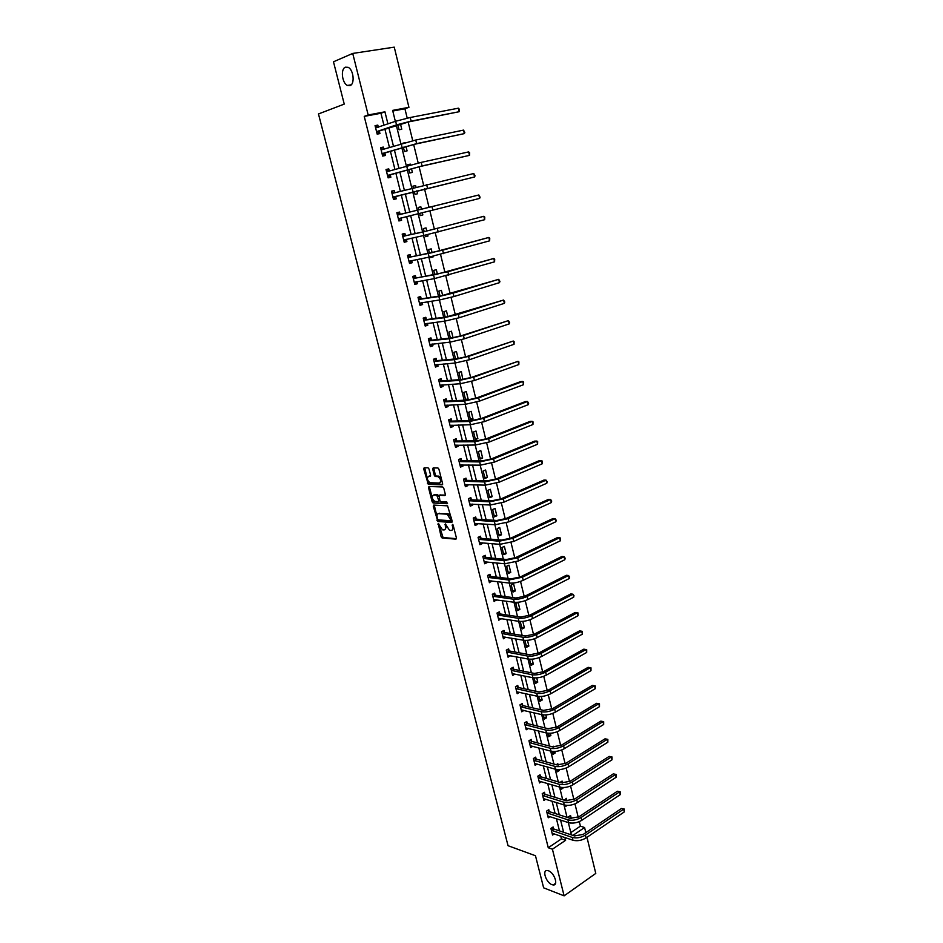 <?xml version="1.0" encoding="UTF-8"?>
<svg xmlns="http://www.w3.org/2000/svg" width="943" height="943" viewBox="0 0 943 943"><rect width="100%" height="100%" fill="white"/><g stroke="black" fill="none" stroke-linecap="round" stroke-linejoin="round"><path stroke-width="1.41" d="M438.212 523.412L441.124 536.744L442.102 537.981L455.952 539.16L456.436 538.029L453.194 525.298L452.44 524.414L452.534 526.866C452.97 529.188 452.463 530.402 451.025 530.508L449.587 530.379L445.344 523.919L445.367 526.347C445.815 528.646 445.32 529.848 443.905 529.966L442.491 529.836L438.212 523.412M350.053 85.577C355.098 84.092 353.554 69.511 348.085 67.318L345.409 67.189C340.376 68.851 342.038 83.326 347.472 85.436L350.053 85.577M551.973 884.664L553.27 884.958C558.657 885.548 554.295 872.64 548.461 870.79L547.246 870.519C541.848 869.918 546.138 882.731 551.973 884.664M429.03 469.048L428.098 467.846L424.161 467.763L423.713 468.966L428.299 484.372L442.149 484.832L442.609 483.641L438.943 469.225L438 467.999L433.179 467.905L432.719 469.119L434.287 475.26L435.23 476.474L438.035 476.604C440.982 479.138 441.418 481.295 439.344 483.052L429.984 482.733C427.073 480.235 426.637 478.101 428.652 476.333L430.149 476.368L430.597 475.178L429.03 469.048M586.97 837.325L595.776 873.418L564.114 895.85L543.628 887.823L535.471 855.737L508.053 845.706L318.475 113.95L344.242 104.107L333.48 61.79L352.729 53.433L394.257 47.15L408.932 107.325L392.642 110.39L395.341 121.352M564.114 895.85L552.409 849.207L565.611 840.307L564.916 837.502M383.942 125.278L380.948 113.254L364.234 116.39L548.26 847.733L552.409 849.207M364.234 116.39L368.171 114.975L352.729 53.433M433.733 505.094L433.285 506.25L437.858 521.491L451.709 522.446L452.18 521.302L447.595 505.837L433.733 505.094M432.142 501.782L428.523 487.672L428.959 486.494L442.691 486.965L443.776 488.203L445.332 494.344L444.86 495.523L439.249 495.287L439.827 500.497L440.782 501.723L446.829 502.03L447.171 503.715L433.096 502.996L432.142 501.782L433.12 501.358L432.401 498.517M548.26 847.733L561.45 838.881L560.755 836.076M559.458 830.877L556.417 818.677M555.132 813.514L552.068 801.161M550.795 796.045L547.683 783.527M546.41 778.446L543.262 765.775M542.013 760.742L538.818 747.905M537.581 742.919L534.339 729.917M533.113 724.978L529.836 711.812M528.622 706.92L525.31 693.588M524.096 688.744L520.748 675.235M519.546 670.438L516.151 656.764M514.972 652.026L511.519 638.175M510.352 633.472L506.863 619.457M505.707 614.801L502.183 600.608M501.028 596L497.456 581.631M496.324 577.081L492.706 562.523M491.586 558.032L487.92 543.286M486.812 538.842L483.099 523.919M482.014 519.534L478.254 504.411M477.17 500.085L473.362 484.773M472.302 480.494L468.447 465.005M467.398 460.785L463.496 445.096M462.459 440.923L458.51 425.045M457.485 420.932L453.489 404.853M452.475 400.799L448.432 384.52M447.43 380.524L443.328 364.033M442.361 360.108L438.2 343.417M437.246 339.551L433.037 322.647M432.094 318.84L427.839 301.725M426.908 297.988L422.594 280.66M421.686 276.983L417.313 259.443M416.417 255.836L411.997 238.072M411.124 234.524L406.645 216.536M405.785 213.071L401.27 194.93M400.386 191.37L395.86 173.182M394.94 169.492L390.414 151.281M389.459 147.473L384.921 129.215M553.565 828.767L553.117 826.976L550.901 828.437L552.563 835.062L554.319 833.895M549.25 811.487L548.791 809.683L546.575 811.121L548.248 817.793L550.064 816.603M544.901 794.1L544.453 792.285L542.213 793.7L543.899 800.418L545.785 799.204M540.528 776.596L540.068 774.769L537.828 776.16L539.514 782.926L541.494 781.688M536.131 758.974L535.671 757.135L533.408 758.514L535.105 765.315L537.168 764.054M531.699 741.245L531.239 739.383L528.964 740.738L530.673 747.587L532.819 746.302M527.243 723.387L526.772 721.525L524.485 722.857L526.218 729.752L528.457 728.432M522.752 705.423L522.281 703.549L519.982 704.857L521.715 711.8L524.002 710.433M518.237 687.329L517.766 685.443L515.444 686.74L517.2 693.718L519.475 692.303M513.687 669.129L513.216 667.22L510.882 668.493L512.638 675.53L514.913 674.045M509.114 650.8L508.631 648.878L506.285 650.128L508.065 657.212L510.328 655.668M504.505 632.34L504.022 630.419L501.664 631.645L503.444 638.765L505.707 637.173M499.861 613.775L499.377 611.83L497.008 613.033L498.8 620.211L501.063 618.549M495.193 595.068L494.71 593.123L492.317 594.302L494.12 601.516L496.372 599.795M490.49 576.244L490.006 574.275L487.602 575.442L489.417 582.703L491.657 580.923M485.763 557.289L485.268 555.309L482.851 556.453L484.678 563.761L487.095 562.629L486.918 561.922M480.989 538.217L480.494 536.225L478.066 537.333L479.904 544.7L482.333 543.581L482.132 542.791M476.191 519.004L475.696 517L473.245 518.072L475.107 525.499L477.547 524.402L477.323 523.518M471.37 499.66L470.863 497.645L468.4 498.694L470.262 506.167L472.726 505.094L472.478 504.128M466.502 480.187L465.995 478.148L463.508 479.185L465.394 486.706L467.869 485.657L467.61 484.596M461.61 460.573L461.092 458.522L458.593 459.536L460.49 467.103L462.978 466.09L462.695 464.934M456.671 440.829L456.164 438.766L453.642 439.744L455.552 447.371L458.062 446.381L457.744 445.131M451.709 420.943L451.19 418.869L448.656 419.824L450.577 427.509L453.1 426.542L452.77 425.199M446.711 400.928L446.18 398.842L443.646 399.761L445.579 407.494L448.114 406.563L447.76 405.113M441.678 380.772L441.147 378.662L438.589 379.558L440.534 387.349L443.092 386.441L442.703 384.897M436.609 360.474L436.079 358.352L433.497 359.224L435.454 367.063L438.035 366.179L437.623 364.54M431.493 340.022L430.963 337.889L428.37 338.737L430.35 346.635L432.931 345.775L432.495 344.03M426.354 319.441L425.823 317.284L423.207 318.097L425.199 326.054L427.804 325.229L427.344 323.378M421.179 298.707L420.637 296.538L418.008 297.328L420.012 305.332L422.629 304.53L422.146 302.585M415.969 277.82L415.415 275.639L412.775 276.405L414.79 284.468L417.431 283.702L416.912 281.639M410.712 256.791L410.158 254.598L407.494 255.329L409.533 263.451L412.185 262.708L411.655 260.551M405.419 235.609L404.865 233.404L402.189 234.1L404.229 242.28L406.904 241.573L406.362 239.369M400.091 214.285L399.537 212.057L396.838 212.717L398.901 220.957L401.588 220.285L401.034 218.057M394.728 192.796L394.162 190.557L391.451 191.193L393.526 199.492L396.237 198.843L395.683 196.604M386.241 170.353L389.318 171.154L388.764 168.891L386.017 169.504L388.115 177.862L390.85 177.249L390.284 174.985M383.86 149.253L383.306 147.084L380.559 147.65L382.658 156.078L385.416 155.489L384.838 153.214M378.343 127.199L377.825 125.113L375.055 125.643L377.176 134.13L379.935 133.576L379.369 131.289M570.81 832.598L580.405 826.162L579.297 821.636M578.212 817.216L574.959 803.884M573.874 799.487L570.586 786.026M569.513 781.653L566.189 768.05M565.116 763.689L561.757 749.944M560.696 745.618L557.301 731.721M556.252 727.418L552.81 713.368M551.761 709.089L548.296 694.908M547.258 690.641L543.746 676.308M542.708 672.076L539.172 657.589M538.135 653.381L534.551 638.741M533.538 634.556L529.919 619.751M528.893 615.602L525.239 600.644M524.225 596.518L520.536 581.407M519.534 577.305L515.797 562.028M514.795 557.961L511.023 542.52M510.033 538.477L506.214 522.882M505.236 518.862L501.381 503.091M500.403 499.106L496.501 483.17M495.535 479.221L491.598 463.107M490.631 459.182L486.659 442.904M485.704 439.014L481.673 422.558M480.73 418.692L476.663 402.072M475.732 398.241L471.618 381.432M470.687 377.624L466.537 360.65M465.606 356.878L461.41 339.716M460.502 335.979L456.259 318.628M455.351 314.927L451.06 297.387M450.165 293.721L445.827 275.993M444.931 272.362L440.558 254.445M439.674 250.838L435.242 232.732M434.369 229.173L429.89 210.867M429.03 207.342L424.515 188.883M423.643 185.288L419.105 166.758M418.209 163.068L413.647 144.456M412.728 140.684L408.154 122.001M407.211 118.134L404.912 108.751L392.795 111.026M571.328 818.595L570.55 815.471L568.393 816.897L568.629 817.864M570.621 823.062L569.89 822.968M566.967 800.89L566.342 798.332L564.279 800.183M567.262 805.393L565.8 806.348L565.529 805.251M561.132 787.417L561.556 789.126L563.69 787.535M562.582 783.067L562.099 781.087L559.989 782.431M556.712 769.464L557.278 771.787L559.47 770.419L559.27 769.571M558.173 765.115L557.832 763.724L556.252 764.702M552.256 751.406L552.975 754.341L555.191 752.985L554.814 751.477M553.73 747.056L553.529 746.255L552.539 746.856M547.777 733.206L548.649 736.789L550.877 735.446L550.335 733.265M543.262 714.9L544.3 719.108L546.527 717.8L545.82 714.935M538.712 696.464L539.915 701.321L542.166 700.036L541.282 696.476M534.139 677.899L535.506 683.416L537.758 682.143L536.72 677.887M529.542 659.216L531.062 665.393L533.337 664.143L532.111 659.181M524.897 640.403L526.595 647.252L528.882 646.026L527.479 640.344M521.267 621.461L520.347 621.944L522.092 628.993L524.391 627.79L522.811 621.366M519.876 609.426L518.131 602.329L515.809 603.508L517.566 610.616L519.876 609.426L517.177 609.037M515.326 590.943L513.57 583.811L511.236 584.955L513.004 592.11L515.326 590.943L512.627 590.601M510.752 572.342L508.984 565.152L506.639 566.283L508.407 573.485L510.752 572.342L508.053 572.047M506.143 553.612L504.364 546.374L502.006 547.482L503.786 554.732L506.143 553.612L503.456 553.364M501.511 534.764L499.719 527.479L497.338 528.551L499.142 535.848L501.511 534.764L498.823 534.551M496.843 515.774L495.04 508.442L492.647 509.503L494.45 516.847L496.843 515.774L494.156 515.621M492.14 496.666L490.325 489.287L487.92 490.325L489.735 497.715L492.14 496.666L489.452 496.56M487.413 477.429L485.586 469.991L483.158 471.005L484.997 478.455L487.413 477.429L484.726 477.37M482.651 458.062L480.8 450.577L478.372 451.556L480.211 459.052L482.651 458.062L479.963 458.05M477.853 438.566L475.991 431.022L473.539 431.977L475.402 439.532L477.853 438.566L475.178 438.601M473.021 418.928L471.158 411.337L468.683 412.268L470.557 419.871L473.021 418.928L470.345 419.01M468.164 399.16L466.278 391.522L463.791 392.418L465.677 400.068L468.164 399.16L465.488 399.29M462.754 379.428L461.375 371.554L458.864 372.438L460.632 379.593M458.192 358.623L456.424 351.456L453.913 352.317L455.54 358.906M453.053 337.747L451.449 331.229L448.915 332.054L450.4 338.077M447.878 316.707L446.44 310.848L443.894 311.65L445.226 317.084M442.668 295.524L441.395 290.326L438.825 291.092L440.016 295.949M437.422 274.177L436.314 269.663L433.721 270.405L434.77 274.661M430.385 256.873L430.574 257.592L433.167 256.873L433.014 256.284M432.13 252.677L431.187 248.858L428.594 249.565L429.489 253.219M425.045 235.208L425.411 236.669L428.028 235.974L427.686 234.595M426.802 231.035L426.036 227.9L423.419 228.583L424.173 231.624M419.67 213.377L420.213 215.593L422.841 214.933L422.311 212.741M421.438 209.216L420.849 206.8L418.209 207.448L418.81 209.865M414.272 191.476L414.991 194.364L417.631 193.728L416.9 190.781M416.016 187.186L415.615 185.535L412.963 186.16L413.388 187.857M408.838 169.422L409.722 172.982L412.386 172.38L411.466 168.667M410.559 164.978L410.346 164.129L407.682 164.719L407.918 165.685M403.368 147.202L404.417 151.458L407.093 150.88L405.985 146.389M405.054 142.605L402.413 143.36M397.852 124.818L399.066 129.769L401.765 129.226L400.469 123.957M404.912 108.751L408.932 107.325M580.405 826.162L584.589 827.53L585.827 832.634M572.896 835.404L584.589 827.53M396.331 125.336L400.893 143.831M401.836 147.686L406.386 166.133M407.317 169.858L411.855 188.27M412.739 191.877L417.277 210.242M418.138 213.755L422.629 231.966M423.513 235.55L427.957 253.526M428.853 257.18L433.238 274.943M434.145 278.656L438.483 296.196M439.414 299.98L443.681 317.296M444.636 321.139L448.856 338.242M449.811 342.156L453.984 359.047M454.962 363.02L459.076 379.699M460.078 383.742L464.145 400.209M465.147 404.311L469.166 420.578M470.192 424.727L474.152 440.794M475.189 445.013L479.103 460.879M480.164 465.147L484.018 480.812M485.091 485.138L488.91 500.615M489.995 505L493.755 520.277M494.851 524.721L498.576 539.809M499.684 544.3L503.362 559.199M504.481 563.749L508.112 578.46M509.244 583.057L512.827 597.591M513.982 602.247L517.518 616.592M518.674 621.296L522.174 635.464M523.341 640.214L526.795 654.206M527.986 659.004L531.392 672.819M532.583 677.663L535.954 691.313M537.156 696.205L540.48 709.678M541.706 714.617L544.983 727.925M546.221 732.911L549.451 746.043M550.7 751.076L553.895 764.054M555.144 769.134L558.303 781.936M559.576 787.063L562.688 799.699M563.961 804.862L567.049 817.345M568.334 822.555L571.375 834.885M387.927 123.91L384.933 111.828L368.171 114.975M563.619 832.28L560.578 820.033M559.293 814.858L556.217 802.458M554.944 797.318L551.832 784.753M550.571 779.672L547.411 766.942M546.162 761.897L542.968 749.013M541.73 744.015L538.488 730.966M537.262 726.004L533.986 712.79M532.771 707.887L529.447 694.508M528.245 689.639L524.874 676.084M523.683 671.275L520.277 657.554M519.098 652.78L515.656 638.882M514.477 634.168L510.988 620.093M509.833 615.425L506.297 601.174M505.153 596.565L501.57 582.126M500.438 577.564L496.82 562.947M495.7 558.433L492.034 543.639M490.926 539.184L487.201 524.202M486.116 519.793L482.344 504.623M481.272 500.273L477.464 484.902M476.392 480.612L472.537 465.052M471.488 460.821L467.575 445.061M466.537 440.888L462.589 424.928M461.563 420.814L457.555 404.665M456.553 400.598L452.499 384.249M451.497 380.241L447.395 363.68M446.416 359.743L442.255 342.981M441.3 339.091L437.08 322.117M436.137 318.298L431.87 301.112M430.939 297.363L426.625 279.965M425.717 276.275L421.344 258.653M420.448 255.034L416.016 237.188M415.132 233.628L410.653 215.57M409.792 212.081L405.278 193.869M404.382 190.286L399.856 172.027M398.936 168.326L394.398 150.02M393.455 146.2L388.905 127.859M561.45 838.881L565.611 840.307M380.948 113.254L384.933 111.828M563.737 787.735L563.124 787.546M559.47 770.419L556.747 769.653M555.191 752.985L552.468 752.266M550.877 735.446L548.154 734.762M546.527 717.8L543.816 717.151M524.013 710.468L521.408 709.855M542.166 700.036L539.443 699.423M519.51 692.421L516.764 691.808M537.758 682.143L535.046 681.577M514.972 674.245L512.179 673.679M533.337 664.143L530.626 663.624M510.399 655.951L507.617 655.42M528.882 646.026L526.17 645.542M505.802 637.539L503.02 637.055M524.391 627.79L521.691 627.354M501.169 618.997L498.387 618.561M496.513 600.326L493.731 599.948M491.822 581.536L489.04 581.206M487.095 562.629L484.325 562.334M482.333 543.581L479.563 543.333M477.547 524.402L474.777 524.214M472.726 505.094L469.968 504.965M467.869 485.657L465.111 485.574M462.978 466.09L460.231 466.054M458.062 446.381L455.304 446.404M453.1 426.542L450.353 426.613M448.114 406.563L445.367 406.681M443.092 386.441L440.346 386.618M463.261 379.251L460.597 379.44M438.035 366.179L435.301 366.414M432.931 345.775L430.208 346.069M427.804 325.229L425.081 325.571M422.629 304.53L419.918 304.943M417.431 283.702L414.708 284.161M412.185 262.708L409.474 263.238M433.167 256.873L430.515 257.392M406.904 241.573L404.205 242.162M428.028 235.974L425.387 236.552M399.537 212.057L396.838 212.729M401.588 220.285L398.889 220.933M422.841 214.933L420.213 215.558M420.849 206.8L418.209 207.448M394.162 190.557L391.475 191.288M415.615 185.535L412.987 186.254M388.764 168.891L386.076 169.693M410.346 164.129L407.73 164.907M383.306 147.084L380.63 147.945M405.054 142.57L404.182 142.853M377.825 125.113L375.149 126.032M445.002 529.542L446.487 526.571M452.145 530.084L453.63 526.996M439.627 526.677L443.069 537.545L456.471 538.677M437.752 519.393L438.837 521.066L452.216 521.986M434.24 505.118L437.022 516.54M437.611 519.027L438.354 519.899L450.424 520.713L450.754 519.899L447.182 514.206L438.613 513.652C437.198 513.794 436.727 515.019 437.163 517.306L437.611 519.027M450.683 520.595L451.78 519.734M451.131 517.165L448.173 513.782L446.864 514.159M438.53 513.652L447.842 513.735M432.212 497.798L429.513 487.26L428.523 487.672M429.478 486.505L429.513 487.26M445.355 495.087L439.898 495.016M447.548 503.267L433.202 503.008M433.485 495.04C431.458 496.796 431.906 498.918 434.841 501.405L438.295 501.605L438.754 500.438L436.774 495.193L433.591 495.004M438.636 501.464L439.803 500.403M434.475 494.627L437.752 494.78L438.731 496.089M433.12 501.358L434.181 502.595M428.817 476.262L430.621 475.944M440.334 482.651L441.678 479.963M441.418 478.926L439.025 476.191L437.682 476.545M433.709 467.917L435.289 474.848L436.232 476.062L438.684 476.144M427.698 480.223L429.289 483.971L442.632 484.407M424.692 467.775L427.332 478.785M552.115 833.27L572.967 840.237L572.271 837.431L551.349 830.229M552.103 827.648L553.859 829.003L574.499 835.934L583.234 834.39L621.449 808.493L624.266 809.047L624.29 811.911L586.086 837.926C581.666 840.531 577.293 841.297 572.967 840.237M624.29 811.911L623.641 809.153L585.403 835.109C580.982 837.702 576.609 838.48 572.271 837.431M624.266 809.047L621.449 808.493M553.859 829.003L551.643 830.453M547.789 815.99L568.629 822.661L567.934 819.832L547.023 812.925M547.753 810.355L549.545 811.711L570.173 818.359L578.931 816.791L617.382 791.248L620.199 791.79L620.223 794.654L581.784 820.316C577.34 822.885 572.955 823.663 568.629 822.661M620.223 794.654L619.563 791.872L581.1 817.475C576.644 820.045 572.26 820.823 567.934 819.832M620.199 791.79L617.382 791.248M549.545 811.711L547.317 813.149M543.439 798.603L564.268 804.957L563.572 802.116L542.673 795.515M543.38 792.957L545.195 794.324L565.812 800.654L574.593 799.075L613.28 773.885L616.109 774.427L616.121 777.28L577.458 802.587C572.99 805.122 568.594 805.911 564.268 804.957M616.121 777.28L615.461 774.486L576.762 799.735C572.295 802.269 567.898 803.059 563.572 802.116M616.109 774.427L613.28 773.885M545.195 794.324L542.968 795.739M539.054 781.099L559.871 787.146L559.164 784.281L538.288 777.987M538.983 775.441L540.822 776.808L561.427 782.843L570.232 781.24L609.154 756.416L611.995 756.946L612.007 759.799L573.108 784.729C568.617 787.24 564.197 788.042 559.871 787.146M612.007 759.799L611.335 756.981L572.401 781.865C567.91 784.364 563.501 785.165 559.164 784.281M611.995 756.946L609.154 756.416M540.822 776.808L538.583 778.211M534.646 763.476L555.451 769.217L554.743 766.329L533.868 760.353M534.551 757.818L536.426 759.186L557.018 764.914L565.847 763.288L604.993 738.829L607.846 739.359L607.858 742.2L568.723 766.765C564.197 769.24 559.777 770.054 555.451 769.217M607.858 742.2L607.186 739.371L568.016 763.877C563.49 766.353 559.069 767.166 554.743 766.329M607.846 739.359L604.993 738.829M536.426 759.186L534.162 760.565M530.214 745.736L550.995 751.158L550.288 748.259L529.424 742.601M530.084 740.078L531.993 741.457L552.574 746.868L561.427 745.206L600.821 721.136L603.673 721.654L603.673 724.483L564.303 748.683C559.765 751.123 555.333 751.948 550.995 751.158M603.673 724.483L603.001 721.631L563.596 745.772C559.046 748.212 554.614 749.037 550.288 748.259M603.673 721.654L600.821 721.136M531.993 741.457L529.718 742.813M525.746 727.89L546.516 732.994L545.797 730.059L524.956 724.731M525.593 722.22L527.538 723.599L548.095 728.691L556.983 727.018L596.613 703.313L599.477 703.832L599.477 706.661L559.859 730.471C555.297 732.888 550.842 733.725 546.516 732.994M599.477 706.661L598.793 703.784L559.14 727.548C554.578 729.953 550.123 730.79 545.797 730.059M599.477 703.832L596.613 703.313M527.538 723.599L525.251 724.931M521.255 709.926L542.001 714.688L541.282 711.753L520.453 706.731M521.066 704.244L523.047 705.623L543.592 710.397L552.504 708.7L592.381 685.384L595.245 685.891L595.245 688.708L555.392 712.142C550.795 714.523 546.327 715.372 542.001 714.688M595.245 688.708L594.561 685.82L554.661 709.195C550.064 711.564 545.608 712.413 541.282 711.753M595.245 685.891L592.381 685.384M523.047 705.623L520.748 706.944M516.729 691.832L537.463 696.276L536.732 693.305L515.927 688.626M516.516 686.139L518.532 687.541L539.054 691.985L548.001 690.264L588.114 667.338L590.99 667.833L590.978 670.65L550.877 693.694C546.268 696.028 541.789 696.889 537.463 696.276M590.978 670.65L590.294 667.738L550.158 690.724C545.537 693.058 541.058 693.918 536.732 693.305M590.99 667.833L588.114 667.338M518.532 687.541L516.222 688.826M512.167 673.62L532.889 677.734L532.147 674.752L511.365 670.402M511.919 667.927L513.982 669.33L534.492 673.443L543.463 671.699L583.823 649.161L586.004 649.538L545.62 672.123C540.964 674.422 536.484 675.294 532.147 674.752M586.699 652.462L586.004 649.538L586.711 649.656L586.699 652.462L546.351 675.117C541.706 677.416 537.215 678.288 532.889 677.734M513.982 669.33L511.66 670.603M507.582 655.291L528.28 659.063L527.538 656.057L506.768 652.049M507.299 649.586L509.409 650.988L529.895 654.772L538.889 653.004L579.509 630.879L581.69 631.221L541.046 653.393C536.367 655.656 531.864 656.54 527.538 656.057M582.385 634.156L581.69 631.221L582.397 631.362L582.385 634.156L541.777 656.411C537.109 658.674 532.606 659.558 528.28 659.063M509.409 650.988L507.063 652.25M502.961 636.843L523.648 640.262L522.905 637.244L502.147 633.578M502.654 631.126L504.8 632.541L525.275 635.983L534.292 634.191L575.159 612.467L577.34 612.773L536.449 634.545C531.746 636.773 527.231 637.668 522.905 637.244M578.035 615.732L577.34 612.773L578.059 612.95L578.035 615.732L537.18 637.574C532.489 639.802 527.974 640.698 523.648 640.262M504.8 632.541L502.442 633.767M498.317 618.266L518.98 621.343L518.226 618.29L497.491 614.977M497.963 612.549L500.155 613.964L520.619 617.064L529.66 615.237L570.774 593.937L572.955 594.208L531.817 615.567C527.078 617.748 522.552 618.667 518.226 618.29M573.662 597.19L572.955 594.208L573.969 595.599L573.662 597.19L532.559 618.608C527.832 620.812 523.306 621.72 518.98 621.343M500.155 613.964L497.786 615.166M493.637 599.571L514.277 602.282L513.522 599.218L492.812 596.259M493.248 593.842L495.488 595.257L515.927 598.003L524.992 596.165L566.378 575.277L568.546 575.513L527.149 596.447C522.387 598.605 517.848 599.524 513.522 599.218M569.254 578.519L568.546 575.513L569.572 576.951L569.254 578.519L527.891 599.524C523.141 601.681 518.603 602.601 514.277 602.282M495.488 595.257L493.106 596.447M488.922 580.747L509.55 583.092L508.784 580.016L488.085 577.411M488.498 575.006L490.784 576.432L511.2 578.825L520.3 576.963L561.934 556.488L564.114 556.688L522.446 577.199L508.784 580.016M564.822 559.718L564.114 556.688L565.14 558.162L564.822 559.718L523.2 580.299C518.426 582.42 513.876 583.352 509.55 583.092M490.784 576.432L488.391 577.587M484.183 561.792L504.788 563.784L504.01 560.672L483.346 558.433M483.712 556.04L486.058 557.478L506.45 559.505L515.573 557.619L557.478 537.581L559.647 537.746L517.719 557.832L504.01 560.672M560.366 540.799L559.647 537.746L560.401 538.04L560.366 540.799L518.485 560.944L504.788 563.784M486.058 557.478L483.641 558.61M480.164 542.614L479.48 542.968M479.409 542.708L499.979 544.323L499.212 541.199L478.561 539.325M478.891 536.956L481.295 538.394L501.664 540.068L510.811 538.147L552.975 518.544L555.156 518.674L512.957 538.312L499.212 541.199M555.875 521.738L555.156 518.674L556.205 520.218L555.875 521.738L513.723 541.447L499.979 544.323M481.295 538.394L478.855 539.502M475.496 523.4L474.683 523.837M474.6 523.495L495.158 524.744L494.38 521.585L473.751 520.088M474.034 517.731L476.486 519.18L496.843 520.477L506.014 518.532L548.449 499.389L550.618 499.472L508.159 518.662L494.38 521.585M551.349 502.56L550.618 499.472L551.69 501.063L551.349 502.56L508.937 521.821L495.158 524.744M476.486 519.18L474.046 520.265M470.793 504.045L469.862 504.564M469.755 504.151L490.289 505.012L489.511 501.841L468.907 500.721M469.131 498.375L471.665 499.825L491.987 500.757L501.193 498.788L543.899 480.093L546.068 480.14L503.326 498.882L489.511 501.841M546.799 483.252L546.068 480.14L547.14 481.767L546.799 483.252L504.104 502.065L490.289 505.012M471.665 499.825L469.201 500.886M434.971 476.345L436.267 476.121M466.054 484.549L465.005 485.15M464.887 484.667L485.386 485.15L484.596 481.956L464.027 481.225M464.204 478.891L466.797 480.352L487.095 480.895L496.324 478.903L539.302 460.667L541.471 460.679L498.47 478.95L484.596 481.956M542.213 463.803L541.471 460.679L542.272 461.092L542.213 463.803L499.248 482.156L485.386 485.15M466.797 480.352L464.321 481.39M461.28 464.911L460.113 465.618M459.984 465.064L480.459 465.147L479.657 461.929L459.111 461.587M459.241 459.276L461.905 460.738L482.179 460.903L491.433 458.876L534.693 441.1L536.85 441.076L493.566 458.887L479.657 461.929M537.593 444.236L536.85 441.076L537.663 441.524L537.593 444.236L494.356 462.117L480.459 465.147M461.905 460.738L459.406 461.752M456.471 445.143L455.198 445.945M455.033 445.308L475.484 445.013L474.683 441.772L454.161 441.819M454.231 439.521L456.966 440.982L477.217 440.758L486.505 438.707L530.037 421.403L532.206 421.344L488.639 438.684L474.683 441.772M532.948 424.515L532.206 421.344L533.019 421.827L532.948 424.515L489.429 441.937L475.484 445.013M456.966 440.982L454.455 441.972M451.626 425.222L450.235 426.13M450.059 425.434L470.486 424.727L469.685 421.462L449.186 421.91M449.186 419.623L452.003 421.097L472.231 420.484L481.543 418.409L525.357 401.577L527.514 401.482L483.676 418.338L469.685 421.462M528.269 404.677L527.514 401.482L528.646 403.262L528.269 404.677L484.466 421.604L470.486 424.727M452.003 421.097L449.481 422.063M523.554 384.685L479.468 401.129L478.667 397.84L522.799 381.467L523.636 382.009L523.554 384.685L522.799 381.467L520.642 381.609L476.533 397.946L467.198 400.056L447.006 401.081L443.646 399.761M446.746 405.16L445.249 406.185M445.049 405.407L465.441 404.288L464.64 401.011L444.165 401.859M478.667 397.84L464.64 401.011M479.468 401.129L465.441 404.288M447.006 401.081L444.459 402.013M441.843 384.956L440.228 386.1M440.004 385.251L460.373 383.718L459.559 380.406L439.108 381.667M439.073 379.475L441.972 380.913L462.141 379.487L471.5 377.353L518.049 361.322L473.634 377.2L459.559 380.406M518.815 364.564L518.049 361.322L518.898 361.9L518.815 364.564L474.447 380.512L460.373 383.718M441.972 380.913L439.403 381.821M436.892 364.599L435.159 365.884M434.923 364.941L455.257 362.996L454.432 359.66L434.028 361.346M434.004 359.212L436.904 360.615L457.037 358.776L466.431 356.607L513.263 341.036L468.553 356.407L454.432 359.66M514.041 344.301L513.263 341.036L514.124 341.649L514.041 344.301L469.378 359.754L455.257 362.996M436.904 360.615L434.322 361.487M431.906 344.101L430.067 345.515M429.808 344.501L450.117 342.12L449.281 338.761L428.9 340.871M428.9 338.796L431.788 340.164L451.897 337.9L461.327 335.708L508.454 320.608L463.449 335.472L449.281 338.761M509.22 323.897L508.454 320.608L509.621 322.565L509.22 323.897L464.262 338.832L450.117 342.12M431.788 340.164L429.195 341.012M426.884 323.449L424.928 325.005M424.656 323.909L444.931 321.103L444.094 317.72L423.749 320.255M423.749 318.251L426.649 319.571L446.723 316.895L503.597 300.039L458.298 314.384L444.094 317.72M504.375 303.351L503.597 300.039L504.788 302.031L504.375 303.351L459.123 317.767L444.931 321.103M426.649 319.571L424.044 320.396M421.827 302.632L419.765 304.353M419.47 303.174L439.709 299.933L438.86 296.526L418.551 299.497M418.574 297.552L421.474 298.837L441.513 295.725L498.717 279.328L453.111 293.143L438.86 296.526M499.495 282.652L498.717 279.328L499.92 281.368L499.495 282.652L453.948 296.55L439.709 299.933M421.474 298.837L418.845 299.626M413.364 276.712L416.252 277.949L436.267 274.401L493.802 258.465L447.89 271.737L413.317 278.586M416.735 281.674L414.555 283.548M414.248 282.287L434.44 278.609L433.603 275.167M494.592 261.812L493.802 258.465L494.698 259.207L494.592 261.812L434.44 278.609M416.252 277.949L413.612 278.715M408.119 255.718L411.007 256.92L430.975 252.924L488.839 237.447L442.632 250.19L408.048 257.522M411.596 260.563L409.321 262.602M408.979 261.258L429.148 257.121L428.299 253.667M489.641 240.83L488.839 237.447L489.747 238.225L489.641 240.83L429.148 257.121M411.007 256.92L408.343 257.651M406.433 239.286L404.04 241.502M403.675 240.064L423.808 235.479L422.947 232.002L402.744 236.316M402.826 234.583L405.714 235.726L425.658 231.294L483.853 216.289L422.947 232.002M484.655 219.695L483.853 216.289L484.773 217.102L484.655 219.695L423.808 235.479M405.714 235.726L403.038 236.434M479.633 198.407L432.849 210.124L431.988 206.611L478.832 194.977L480.081 197.205L479.633 198.407L478.832 194.977L400.386 214.391L397.015 213.413M401.223 217.857L398.724 220.249M398.347 218.729L418.433 213.684L417.572 210.171L397.392 214.957M431.988 206.611L417.572 210.171M432.849 210.124L418.433 213.684M400.386 214.391L397.687 215.063M394.869 192.855L391.64 191.959M392.96 197.24L474.577 176.966L393.172 197.004M473.763 173.512L475.036 175.787L474.577 176.966L473.763 173.512L392.017 193.433M395.883 196.356L393.856 198.737M387.549 175.598L419.977 166.557L469.484 155.371L422.075 165.944L387.75 175.351M468.671 151.894L469.626 152.825L469.484 155.371L468.671 151.894L421.203 162.385L386.583 171.767M390.485 174.738L388.469 177.178M383.707 149.3L380.795 148.593M382.092 153.803L414.531 144.279L464.357 133.611L416.617 143.619L382.292 153.544M463.532 130.11L464.828 132.48L464.357 133.611L463.532 130.11L415.745 140.024L381.125 149.937M385.05 152.966L383.035 155.477M378.072 127.293L375.302 126.668M376.599 131.831L409.038 121.824L459.194 111.71L411.124 121.117L396.531 124.865L376.799 131.572M458.369 108.186L459.335 109.188L459.194 111.71L458.369 108.186L410.24 117.498L395.636 121.258L375.62 127.942M379.569 131.03L377.565 133.611M438.754 523.825L437.906 524.202M452.994 524.827L452.11 525.216M445.827 524.332L444.955 524.709M446.322 525.935L445.367 526.347M453.489 526.442L452.534 526.866M443.151 537.557L442.173 537.993M442.09 536.319L441.124 536.744M438.919 521.078L437.941 521.503M437.87 519.841L436.892 520.265M434.275 505.825L433.285 506.25M451.721 519.487L450.754 519.899M451.273 517.742L450.318 518.167M439.591 513.228L438.613 513.652M440.24 494.875L439.249 495.287M439.709 500.038L438.754 500.438M438.719 495.994L437.729 496.419M437.646 494.769L436.656 495.181M429.654 475.92L428.652 476.333M436.361 476.085L435.36 476.486M435.289 474.848L434.287 475.26M433.721 468.718L432.719 469.119M429.419 483.983L428.428 484.396M428.358 482.757L427.368 483.17M424.715 468.565L423.713 468.966M586.086 837.926L585.403 835.109M581.784 820.316L581.1 817.475M577.458 802.587L576.762 799.735M573.108 784.729L572.401 781.865M568.723 766.765L568.016 763.877M564.303 748.683L563.596 745.772M559.859 730.471L559.14 727.548M555.392 712.142L554.661 709.195M550.877 693.694L550.158 690.724M546.351 675.117L545.62 672.123M541.777 656.411L541.046 653.393M537.18 637.574L536.449 634.545M532.559 618.608L531.817 615.567M527.891 599.524L527.149 596.447M523.2 580.299L522.446 577.199M518.485 560.944L517.719 557.832M513.723 541.447L512.957 538.312M508.937 521.821L508.159 518.662M504.104 502.065L503.326 498.882M499.248 482.156L498.47 478.95M494.356 462.117L493.566 458.887M489.429 441.937L488.639 438.684M484.466 421.604L483.676 418.338M474.447 380.512L473.634 377.2M469.378 359.754L468.553 356.407M464.262 338.832L463.449 335.472M459.123 317.767L458.298 314.384M453.948 296.55L453.111 293.143M448.727 275.179L447.89 271.737M443.481 253.655L442.632 250.19M438.189 231.966L437.328 228.477M413.022 191.724L412.15 188.187M427.485 188.117L426.613 184.58M407.565 169.61L406.681 166.051M422.075 165.944L421.203 162.385M402.06 147.32L401.176 143.737M416.617 143.619L415.745 140.024M396.531 124.865L395.636 121.258M411.124 121.117L410.24 117.498M555.533 883.379L553.27 884.958M351.209 84.799L347.472 85.436M443.069 537.545L442.102 537.981M438.837 521.066L437.858 521.491M448.173 513.782L447.182 514.206M437.752 494.78L436.774 495.193M434.075 502.572L433.096 502.996M439.025 476.191L438.035 476.604M436.232 476.062L435.23 476.474M429.289 483.971L428.299 484.372"/></g></svg>
